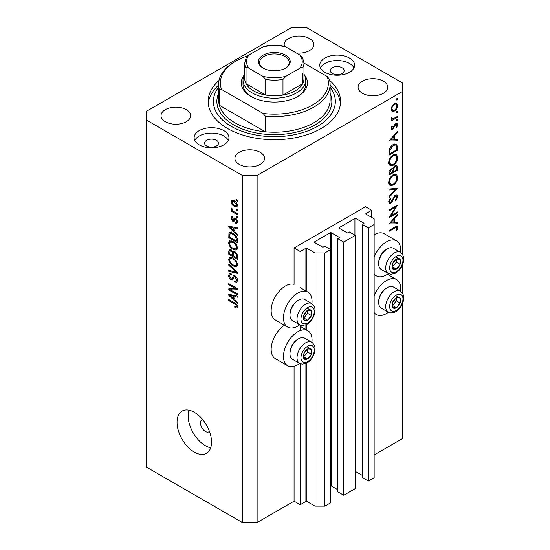 <?xml version="1.0" encoding="UTF-8"?>
<svg xmlns="http://www.w3.org/2000/svg" width="550" height="550" viewBox="0 0 550 550"><rect width="100%" height="100%" fill="white"/><g stroke="black" fill="none" stroke-linecap="round" stroke-linejoin="round"><path stroke-width="0.82" d="M371.683 210.279L365.523 206.724L294.078 247.974L300.238 251.529L305.903 248.256A0.694 0.406 0 0 1 306.886 248.256L315.019 252.952L324.871 252.952L330.667 249.611L324.748 246.194L323.393 246.978A0.694 0.406 0 0 1 322.41 246.978L314.524 242.426L314.524 241.856L330.296 232.753A0.694 0.406 0 0 1 331.279 232.753L339.164 237.304A0.694 0.406 0 0 1 339.164 237.875L337.81 238.659L343.722 242.069L355.3 235.386L349.387 231.969L348.033 232.753A0.694 0.406 0 0 1 347.05 232.753L339.164 228.202L339.164 227.631L354.929 218.529A0.694 0.406 0 0 1 355.919 218.529L363.797 223.08A0.694 0.406 0 0 1 363.797 223.651L362.443 224.434L368.356 227.844L374.151 224.503L374.151 218.817L366.018 214.122L366.018 213.551L371.683 210.279L371.683 217.394M366.018 213.551A0.694 0.406 0 0 0 366.018 214.122M362.443 224.434L362.443 477.62L368.356 481.037L374.151 477.696L374.151 224.503M368.356 481.037L368.356 227.844M355.3 471.611A0.694 0.406 0 0 1 355.919 471.721L362.443 475.489M339.164 227.631A0.694 0.406 0 0 0 339.164 228.202M337.81 238.659L337.81 491.844L343.722 495.261L355.3 488.579L355.3 235.386M343.722 495.261L343.722 242.069M330.667 485.836A0.694 0.406 0 0 1 331.279 485.946L337.81 489.713M314.524 241.856A0.694 0.406 0 0 0 314.524 242.426M257.125 522.5L257.125 175.429L402.483 91.506L402.483 82.974L306.398 27.5L291.617 27.5L146.259 111.423L146.259 467.026L242.344 522.5L257.125 522.5L294.078 501.167L300.238 504.721L305.903 501.449A0.694 0.406 0 0 1 306.886 501.449L315.019 506.144L324.871 506.144L330.667 502.803L330.667 249.611M324.871 506.144L324.871 252.952M315.019 506.144L315.019 350.336M315.019 347.662L315.019 311.651M315.019 308.969L315.019 252.952M300.238 504.721L300.238 363.701M300.238 330.577L300.238 325.009M294.078 501.167L294.078 366.328M299.736 324.775A20.206 11.667 -60 0 1 297.777 326.061A20.206 11.667 -60 0 1 287.671 327.064L275.351 319.956A20.206 11.667 -60 0 1 272.25 303.758A20.206 11.667 -60 0 1 285.457 285.952A20.206 11.667 -60 0 1 294.078 284.316L294.078 247.974M311.926 342.347A20.206 11.667 120 0 0 307.876 330.749A20.206 11.667 120 0 0 297.777 331.753A20.206 11.667 120 0 0 284.57 349.559A20.206 11.667 120 0 0 287.671 365.757A20.206 11.667 120 0 0 297.777 364.753A20.206 11.667 120 0 0 299.736 363.467M287.671 327.064A20.206 11.667 -60 0 1 284.57 310.874A20.206 11.667 -60 0 1 297.777 293.061A20.206 11.667 -60 0 1 307.876 292.064A20.206 11.667 -60 0 1 311.926 303.655M374.151 295.797A20.206 11.667 -60 0 1 386.464 280.548A20.206 11.667 -60 0 1 396.571 279.544A20.206 11.667 -60 0 1 400.62 291.143M388.431 312.256A20.206 11.667 -60 0 1 386.464 313.548A20.206 11.667 -60 0 1 376.365 314.545A20.206 11.667 -60 0 1 374.151 312.524M400.62 252.45A20.206 11.667 120 0 0 396.571 240.859A20.206 11.667 120 0 0 386.464 241.856A20.206 11.667 120 0 0 374.151 257.104M374.151 273.831A20.206 11.667 120 0 0 376.365 275.859A20.206 11.667 120 0 0 386.464 274.856A20.206 11.667 120 0 0 388.431 273.57M202.572 419.478A6.971 4.022 -120 0 0 201.898 419.739A6.971 4.022 -120 0 0 200.454 422.929A6.971 4.022 -120 0 0 203.5 429.942A6.971 4.022 -120 0 0 208.869 431.812A6.971 4.022 -120 0 0 209.433 431.358M177.052 422.221A24.392 14.08 -120 0 0 187.701 446.765A24.392 14.08 -120 0 0 206.491 453.296A24.392 14.08 -120 0 0 211.544 442.131A24.392 14.08 -120 0 0 200.901 417.587A24.392 14.08 -120 0 0 182.105 411.056A24.392 14.08 -120 0 0 177.052 422.221M188.98 410.163A24.392 14.08 -120 0 0 188.141 415.821A24.392 14.08 -120 0 0 210.705 447.789M342.121 67.753A6.971 4.022 0 0 0 334.524 66.88A6.971 4.022 0 0 0 330.227 70.599A6.971 4.022 0 0 0 332.262 73.446A6.971 4.022 0 0 0 339.859 74.319A6.971 4.022 0 0 0 344.163 70.599A6.971 4.022 0 0 0 342.121 67.753M216.473 140.298A6.971 4.022 0 0 0 208.876 139.425A6.971 4.022 0 0 0 204.572 143.144A6.971 4.022 0 0 0 206.614 145.984A6.971 4.022 0 0 0 214.211 146.857A6.971 4.022 0 0 0 218.515 143.144A6.971 4.022 0 0 0 216.473 140.298M199.224 144.849A17.421 10.058 180 0 1 194.123 137.734A17.421 10.058 180 0 1 204.875 128.446A17.421 10.058 180 0 1 223.864 130.625A17.421 10.058 180 0 1 228.965 137.734A17.421 10.058 180 0 1 218.212 147.029A17.421 10.058 180 0 1 199.224 144.849M194.762 140.436A17.421 10.058 180 0 1 223.864 136.029A17.421 10.058 180 0 1 228.326 140.436M349.511 58.08A17.421 10.058 0 0 0 330.522 55.901A17.421 10.058 0 0 0 319.77 65.196A17.421 10.058 0 0 0 324.871 72.304A17.421 10.058 0 0 0 343.86 74.484A17.421 10.058 0 0 0 354.612 65.196A17.421 10.058 0 0 0 349.511 58.08M353.973 67.898A17.421 10.058 0 0 0 349.511 63.484A17.421 10.058 0 0 0 320.409 67.898M219.038 80.486A66.199 38.218 0 0 0 208.168 101.468A66.199 38.218 0 0 0 227.556 128.494A66.199 38.218 0 0 0 299.702 136.778A66.199 38.218 0 0 0 340.567 101.468A66.199 38.218 0 0 0 329.704 80.486M296.326 52.979A14.809 8.553 0 0 0 313.816 44.571A14.809 8.553 0 0 0 309.478 38.521A14.809 8.553 0 0 0 293.336 36.671A14.809 8.553 0 0 0 284.199 44.571A14.809 8.553 0 0 0 284.508 46.31M186.292 109.642A14.809 8.553 0 0 0 170.156 107.793A14.809 8.553 0 0 0 161.012 115.686A14.809 8.553 0 0 0 165.351 121.736A14.809 8.553 0 0 0 181.486 123.585A14.809 8.553 0 0 0 190.63 115.686A14.809 8.553 0 0 0 186.292 109.642M260.205 152.316A14.809 8.553 0 0 0 244.062 150.459A14.809 8.553 0 0 0 234.926 158.359A14.809 8.553 0 0 0 239.264 164.409A14.809 8.553 0 0 0 255.399 166.258A14.809 8.553 0 0 0 264.536 158.359A14.809 8.553 0 0 0 260.205 152.316M383.384 81.194A14.809 8.553 0 0 0 367.249 79.344A14.809 8.553 0 0 0 358.105 87.244A14.809 8.553 0 0 0 362.443 93.287A14.809 8.553 0 0 0 378.586 95.136A14.809 8.553 0 0 0 387.723 87.244A14.809 8.553 0 0 0 383.384 81.194M390.782 215.792L397.554 211.887L397.554 212.781L388.933 217.759L395.718 207.075L388.933 210.994L388.933 210.1L397.554 205.123L390.782 215.792L390.266 215.497M395.443 195.106L397.052 194.968L397.774 196.604L395.89 200.716L395.45 200.131L396.887 197.113L396.385 195.917L395.429 196.006L392.033 201.747L390.72 203.067L389.324 203.218L388.706 201.774L390.17 198.275L390.699 198.777L389.592 201.362L389.964 202.262L390.686 202.194L395.443 195.106M397.554 188.272L388.933 197.587L388.933 196.632L395.725 189.386L388.933 189.991L388.933 189.035L397.554 188.272M397.774 177.272C397.54 180.606 396.041 183.219 393.277 185.116L390.012 185.474L388.706 182.586C388.933 179.218 390.438 176.584 393.236 174.673L396.467 174.343L397.774 177.272L396.756 176.688M397.774 157.362C397.54 160.689 396.041 163.309 393.277 165.206L390.012 165.564L388.706 162.676C388.933 159.308 390.438 156.667 393.236 154.763L396.467 154.426L397.774 157.362L396.756 156.771M397.554 140.779L388.933 141.041L397.554 131.333L397.554 132.309L394.79 135.376L394.79 139.886L397.554 139.81L397.554 140.779L395.945 139.851M397.664 98.911L396.942 100.155L396.227 99.743L396.942 98.498L397.664 98.911M396.942 100.155L396.227 99.743L396.942 100.155M374.151 454.939L402.483 438.577L402.483 303.683M402.483 292.957L402.483 264.997M402.483 254.272L402.483 91.506M396.571 240.859L384.251 233.743A20.206 11.667 120 0 0 374.151 234.747M284.494 325.236A20.206 11.667 120 0 0 272.078 343.069A20.206 11.667 120 0 0 275.351 358.641L287.671 365.757M391.937 111.21L391.139 109.182L392.178 105.82L394.419 103.531L396.763 103.311L397.664 105.421C397.499 107.814 396.419 109.698 394.419 111.059L392.04 111.279M397.664 111.808L396.942 113.052L396.227 112.633L396.942 111.389L397.664 111.808M396.942 113.052L396.227 112.633L396.942 113.052M391.304 118.999L392.178 119.501L391.139 118.326L391.359 117.425L392.026 117.528L392.267 118.704L393.271 118.711L397.554 116.401L397.554 117.294L391.249 120.931L391.249 120.037L392.178 119.501L391.641 119.329M397.664 119.845L396.942 121.089L396.227 120.677L396.942 119.433L397.664 119.845M396.942 121.089L396.227 120.677L396.942 121.089M392.796 129.229L391.579 129.374L391.139 128.349L392.04 125.971L392.576 126.259L391.916 127.902L392.762 128.356L394.866 124.547L395.842 123.64L397.141 123.509L397.664 124.726L396.811 127.297L396.227 127.043L396.887 125.214L395.876 124.52L392.796 129.229L391.146 128.281M391.284 127.538L392.762 128.356M395.519 123.86L396.557 124.458L395.216 124.135M393.353 144.485L396.529 144.052L397.554 147.146L397.554 150.226L388.933 155.21L389.242 149.854C390.026 147.386 391.401 145.592 393.353 144.485M397.554 167.447L397.554 170.142L388.933 175.12L388.933 173.181C388.836 171.387 389.544 169.916 391.064 168.781L392.899 168.871L395.106 165.681L396.797 165.516L397.554 167.447L396.419 166.794M392.583 168.589L392.191 168.465M397.554 223.754L388.933 224.015L397.554 214.308L397.554 215.284L394.79 218.35L394.79 222.86L397.554 222.784L397.554 223.754L395.945 222.826M396.887 228.195L396.557 227.473L394.666 228.106L388.933 231.413L388.933 230.519L394.756 227.157L397.237 226.414L397.774 227.734L396.777 230.711L396.117 230.567L396.887 228.195M230.546 289.912L237.414 293.879L237.414 294.91L228.793 289.933L228.793 288.832L235.661 288.599L228.793 284.632L228.793 283.601L237.414 288.578L237.414 289.685L230.546 289.912L232.65 288.702M235.015 275.811C236.637 276.939 237.476 278.465 237.524 280.397L236.754 282.336L234.616 282.047L234.499 280.947L235.943 281.126L236.514 279.73L235.042 276.863L234.149 276.739L232.602 279.916L231.041 279.723C229.522 278.699 228.738 277.282 228.676 275.474L229.391 273.659L231.254 273.9L231.364 275L230.12 274.835L229.687 276.018L231.062 278.706L231.935 278.884L233.447 275.598L235.015 275.811M228.793 264.158L237.414 272.278L237.414 273.343L228.793 271.343L228.793 270.277L236.404 272.284L228.793 265.238L228.793 264.158M237.524 264.522L236.17 266.681L233.214 265.98C230.649 264.619 229.137 262.433 228.676 259.414L229.591 257.407L233.111 258.032L236.204 260.837L237.524 264.522M236.651 266.496L237.029 266.186M237.524 247.974L236.17 250.126L233.214 249.432C230.649 248.071 229.137 245.877 228.676 242.859L229.591 240.852L233.111 241.478L236.204 244.282L237.524 247.974M236.651 249.941L237.029 249.631M234.836 231.866L237.414 234.224L237.414 235.304L228.793 227.143L228.793 226.133L237.414 227.927L237.414 229.006L234.836 228.387L234.836 231.866M236.184 199.416L237.414 200.131L237.414 201.163L236.184 200.454L236.184 199.416M146.259 119.955L242.344 175.429L257.125 175.429M242.344 522.5L242.344 175.429M234.211 200.736C236.081 201.678 237.188 203.246 237.524 205.432L236.878 206.855L234.279 206.333C232.437 205.384 231.357 203.837 231.028 201.678L231.674 200.255L234.211 200.736M236.184 208.986L237.414 209.694L237.414 210.732L236.184 210.018L236.184 208.986M234.163 211.826L237.414 213.702L237.414 214.741L231.144 211.117L231.144 210.086L232.141 210.664L231.028 208.801L231.364 208.017L232.265 208.924L232.884 210.904L234.163 211.826M236.184 215.971L237.414 216.679L237.414 217.718L236.184 217.002L236.184 215.971M235.503 218.164L237.524 221.781L236.988 223.19L235.51 223.08L235.4 221.98L236.294 222.062L236.631 221.189L235.654 219.285L235.091 219.196L233.956 221.533L232.815 221.396L231.028 218.068L231.584 216.617L232.822 216.741L232.932 217.841L232.203 217.779L231.928 218.549L232.691 220.289L233.214 220.261L234.231 217.944L235.503 218.164M232.691 220.289L235.675 218.845L236.039 217.889M233.056 233.434C235.606 234.726 237.057 236.83 237.414 239.738L237.414 242.674L228.793 237.696L228.951 233.393L229.508 232.691L233.056 233.434M233.736 251.274L232.767 251.831L234.884 251.687C236.555 252.732 237.401 254.224 237.414 256.156L237.414 259.222L228.793 254.244L228.793 251.157L229.357 249.494L230.959 249.679L232.767 251.831L233.138 251.398M234.836 300.011L237.414 302.369L237.414 303.449L228.793 295.288L228.793 294.278L237.414 296.079L237.414 297.151L234.836 296.532L234.836 300.011M237.524 306.797L236.919 308L234.836 307.388L234.726 306.295C235.661 306.962 236.252 306.914 236.514 306.164L235.867 304.762L228.793 300.541L228.793 299.502L234.644 302.885C236.273 303.621 237.236 304.927 237.524 306.797M237.442 306.048L236.28 306.721L237.339 305.69M237.077 199.932L236.184 200.454M235.276 205.762L234.279 206.333M233.379 200.324L231.028 201.678M231.928 202.221L234.272 205.301L236.225 205.741L236.631 204.889L234.272 201.809L232.32 201.376L231.928 202.221M235.111 201.321L234.272 201.809M237.394 204.449L236.631 204.889M237.077 209.502L236.184 210.018M232.038 210.602L231.144 211.117M232.485 210.464L232.141 210.664M231.736 208.388L231.028 208.801M237.077 216.487L236.184 217.002M237.524 221.918L235.51 223.08M237.401 220.742L236.631 221.189M236.383 218.866L235.654 219.285M236.115 218.604L235.091 219.196M234.616 220.357L232.815 221.396M232.849 217.016L231.028 218.068M235.153 218.866L235.675 218.845L235.153 218.866M230.072 226.401L228.793 227.143M236.101 227.659L234.836 228.387M231.323 228.559L233.833 230.945L233.833 228.147L229.687 227.157L231.323 228.559M234.836 230.367L233.833 230.945M230.752 226.545L229.687 227.157M235.056 227.439L233.833 228.147M229.797 237.112L228.793 237.696M231.254 233.461L231.413 231.969M230.505 232.499L228.951 233.393M229.797 237.242L236.404 241.058L236.404 239.278L235.146 236.074L233.042 234.458C231.742 233.564 230.718 233.475 229.969 234.183L229.797 237.242M237.414 240.474L236.404 241.058M231.956 232.87L228.793 234.884M233.901 233.963L233.042 234.458M235.826 235.675L235.146 236.074M237.339 238.741L236.404 239.278M237.456 248.717L236.569 248.449M234.19 248.861L233.214 249.432M231.144 241.512L228.676 242.859M231.144 241.436L231.213 240.694M229.687 243.43C230.058 245.754 231.241 247.411 233.228 248.401L235.833 248.875L236.514 247.397C236.156 245.135 235.015 243.499 233.083 242.502L230.367 241.959L229.687 243.43M232.368 241.093L231.137 241.808M233.936 242.007L233.083 242.502M237.407 246.888L236.514 247.397M229.797 253.66L228.793 254.244M229.797 253.791L232.375 255.282L232.292 252.388L231.103 250.793L230.127 250.635L229.797 253.791M233.379 254.698L232.375 255.282M231.832 250.374L231.103 250.793M234.107 251.336L232.292 252.388M233.379 255.86L236.404 257.606L236.294 254.492L234.891 252.725L233.771 252.553L233.379 255.86M237.414 257.022L236.404 257.606M235.689 252.258L234.891 252.725M237.036 254.059L236.294 254.492M237.318 255.028L236.404 255.551M237.456 265.272L236.569 264.997M234.19 265.416L233.214 265.98M231.144 258.067L228.676 259.414M231.144 257.991L231.213 257.249M229.687 259.985C230.058 262.309 231.241 263.966 233.228 264.956L235.833 265.423L236.514 263.952C236.156 261.683 235.015 260.054 233.083 259.05L230.367 258.514L229.687 259.985M232.368 257.647L231.137 258.356M233.936 258.562L233.083 259.05M237.407 263.436L236.514 263.952M230.065 270.607L228.793 271.343M237.036 271.92L236.404 272.284M229.501 264.825L228.793 265.238M237.504 280.837L237.077 280.624L234.616 282.047M237.401 279.214L236.514 279.73M235.819 276.416L235.042 276.863M233.427 278.348L231.041 279.723M231.144 274.244L228.676 275.474M233.537 277.956L231.935 278.884M234.96 276.272L235.063 275.846M234.135 275.481L232.952 276.162M232.114 289.011L231.646 288.736M230.814 288.764L228.793 289.933M236.562 288.083L235.661 288.599M229.687 284.116L228.793 284.632M237.036 288.358L236.026 288.393M230.072 294.546L228.793 295.288M236.101 295.804L234.836 296.532M231.323 296.704L233.833 299.09L233.833 296.292L229.687 295.302L231.323 296.704M234.836 298.512L233.833 299.09M230.752 294.69L229.687 295.302M235.056 295.584L233.833 296.292M235.909 306.769L234.836 307.388M236.562 304.356L235.867 304.762M229.687 300.018L228.793 300.541M395.134 103.201L395.189 103.661M396.715 104.871L397.664 105.421M393.463 110.509L394.419 111.059M391.683 109.787L391.215 109.979M394.426 104.417C392.906 105.463 392.067 106.899 391.916 108.742L392.652 110.344L394.426 110.165C395.938 109.127 396.763 107.697 396.887 105.868L396.186 104.239L393.717 104.012M391.208 108.336L391.916 108.742M396.777 116.848L397.554 117.294M391.263 117.672L391.916 118.051M395.821 123.661L397.664 124.726M396.261 126.981L396.811 127.297M394.707 124.781L395.271 125.111M394.027 126.246L394.625 126.589M393.174 127.999L393.766 128.336M396.976 131.972L397.554 132.309M394.212 135.046L394.79 135.376M393.931 139.391L394.79 139.886M393.903 136.359L390.61 140.016L393.903 139.913L393.903 136.359L393.332 136.022M390.039 139.679L390.61 140.016M396.667 149.717L397.554 150.226M394.9 143.853L395.038 144.623M389.812 153.801L396.667 149.847L396.447 145.984L395.746 145.035L393.346 145.379L390.053 149.903L389.812 153.801L388.933 153.292M389.345 149.49L390.053 149.903M392.618 144.959L393.346 145.379M392.411 164.704L393.277 165.206M389.991 164.175L389.029 164.416M394.989 154.131L395.251 155.059M393.236 155.657C390.988 157.231 389.778 159.383 389.592 162.119L390.706 164.588L393.277 164.312C395.512 162.752 396.715 160.614 396.887 157.905L395.78 155.361L393.236 155.657L392.514 155.238M388.774 161.645L389.592 162.119M396.667 169.634L397.554 170.142M389.812 172.501L389.812 173.718L392.576 172.123L392.054 169.572L391.084 169.668L389.812 172.501L389.001 172.033M388.933 173.209L389.812 173.718M390.404 169.276L391.084 169.668M393.463 171.016L393.463 171.607L396.667 169.757L396.124 166.492L395.106 166.574L393.566 169.097L393.463 171.016L392.521 170.472M392.569 171.098L393.463 171.607M392.941 168.733L393.566 169.097M394.426 166.183L395.106 166.574M392.411 184.614L393.277 185.116M389.991 184.092L389.029 184.326M394.989 174.041L395.251 174.976M393.236 175.574C390.988 177.141 389.778 179.293 389.592 182.036L390.706 184.504L393.277 184.229C395.512 182.662 396.715 180.531 396.887 177.822L395.78 175.278L393.236 175.574L392.514 175.154M388.774 181.562L389.592 182.036M394.288 188.561L395.725 189.386M395.306 195.291L397.774 196.604M394.769 195.628L395.429 196.006M394.02 196.529L394.584 196.852M391.469 201.424L392.033 201.747M388.712 201.905L390.72 203.067M390.074 198.413L390.699 198.777M388.816 200.915L389.592 201.362M396.777 212.334L397.554 212.781M394.941 206.628L395.718 207.075M396.976 214.947L397.554 215.284M394.212 218.02L394.79 218.35M393.903 222.351L394.79 222.86M393.903 219.333L390.61 222.991L393.903 222.887L393.903 219.333L393.332 218.996M390.039 222.654L390.61 222.991M395.808 226.6L397.774 227.734M396.199 230.381L396.777 230.711M398.427 297.179A6.098 3.52 120 0 0 396.268 297.791A6.098 3.52 120 0 0 392.562 302.472A6.098 3.52 120 0 0 392.618 307.423A6.098 3.52 120 0 0 396.378 307.684A6.098 3.52 120 0 0 400.084 303.002A6.098 3.52 120 0 0 400.029 298.052A6.098 3.52 120 0 0 398.427 297.179M397.98 297.825L396.268 297.791L392.562 302.472L392.618 307.423L396.378 307.684L400.084 303.002L400.029 298.052L397.98 297.825M378.682 302.507L378.682 301.544A11.007 6.359 -60 0 1 386.464 288.056L387.303 287.574A12.196 7.04 120 0 0 378.682 302.507A12.196 7.04 120 0 0 381.205 308.089L388.252 312.159A12.196 7.04 -60 0 1 387.475 299.558A12.196 7.04 -60 0 1 398.564 290.482A12.196 7.04 -60 0 1 400.448 291.039L393.401 286.969A12.196 7.04 120 0 0 391.518 286.413A12.196 7.04 120 0 0 387.303 287.574M392.446 305.532L396.385 300.864L396.351 297.791M392.679 305.553L396.378 307.684M396.385 300.864L400.084 303.002M396.33 295.921L400.029 298.052M309.732 348.384A6.098 3.52 120 0 0 307.574 348.996A6.098 3.52 120 0 0 303.868 353.684A6.098 3.52 120 0 0 303.923 358.627A6.098 3.52 120 0 0 307.684 358.889A6.098 3.52 120 0 0 311.389 354.207A6.098 3.52 120 0 0 311.334 349.257A6.098 3.52 120 0 0 309.732 348.384M309.286 349.03L307.574 348.996L303.868 353.684L303.923 358.627L307.684 358.889L311.389 354.207L311.334 349.257L309.286 349.03M289.988 353.719L289.988 352.749A11.007 6.359 -60 0 1 297.77 339.268L298.609 338.779A12.196 7.04 120 0 0 289.988 353.719A12.196 7.04 120 0 0 292.511 359.301L299.558 363.364A12.196 7.04 -60 0 1 298.781 350.762A12.196 7.04 -60 0 1 309.87 341.688A12.196 7.04 -60 0 1 311.754 342.244L304.707 338.174A12.196 7.04 120 0 0 302.823 337.618A12.196 7.04 120 0 0 298.609 338.779M303.751 356.737L307.697 352.069L307.656 348.996M303.992 356.757L307.684 358.889M307.697 352.069L311.389 354.207M307.636 347.126L311.334 349.257M309.732 309.691A6.098 3.52 120 0 0 307.574 310.31A6.098 3.52 120 0 0 303.868 314.992A6.098 3.52 120 0 0 303.923 319.935A6.098 3.52 120 0 0 307.684 320.196A6.098 3.52 120 0 0 311.389 315.514A6.098 3.52 120 0 0 311.334 310.571A6.098 3.52 120 0 0 309.732 309.691M309.286 310.344L307.574 310.31L303.868 314.992L303.923 319.935L307.684 320.196L311.389 315.514L311.334 310.571L309.286 310.344M289.988 315.026L289.988 314.057A11.007 6.359 -60 0 1 297.77 300.575L298.609 300.094A12.196 7.04 120 0 0 289.988 315.026A12.196 7.04 120 0 0 292.511 320.609L299.558 324.679A12.196 7.04 -60 0 1 298.781 312.077A12.196 7.04 -60 0 1 309.87 302.995A12.196 7.04 -60 0 1 311.754 303.552L304.707 299.489A12.196 7.04 120 0 0 302.823 298.925A12.196 7.04 120 0 0 298.609 300.094M303.751 318.051L307.697 313.383L307.656 310.303M303.992 318.065L307.684 320.196M307.697 313.383L311.389 315.514M307.636 308.433L311.334 310.571M398.427 258.486A6.098 3.52 120 0 0 396.268 259.098A6.098 3.52 120 0 0 392.562 263.787A6.098 3.52 120 0 0 392.618 268.73A6.098 3.52 120 0 0 396.378 268.991A6.098 3.52 120 0 0 400.084 264.309A6.098 3.52 120 0 0 400.029 259.366A6.098 3.52 120 0 0 398.427 258.486M397.98 259.139L396.268 259.098L392.562 263.787L392.618 268.73L396.378 268.991L400.084 264.309L400.029 259.366L397.98 259.139M378.682 263.821L378.682 262.852A11.007 6.359 -60 0 1 386.464 249.37L387.303 248.882A12.196 7.04 120 0 0 378.682 263.821A12.196 7.04 120 0 0 381.205 269.404L388.252 273.467A12.196 7.04 -60 0 1 387.475 260.865A12.196 7.04 -60 0 1 398.564 251.79A12.196 7.04 -60 0 1 400.448 252.347L393.401 248.277A12.196 7.04 120 0 0 391.518 247.72A12.196 7.04 120 0 0 387.303 248.882M392.446 266.846L396.385 262.178L396.351 259.098M392.679 266.86L396.378 268.991M396.385 262.178L400.084 264.309M396.33 257.228L400.029 259.366M304.425 74.972A33.103 19.113 180 0 1 297.777 96.484A33.103 19.113 180 0 1 250.965 96.484L250.965 96.484A33.103 19.113 180 0 1 244.31 74.972M303.985 74.181A31.357 18.102 180 0 1 305.724 80.128A31.357 18.102 180 0 1 286.371 96.855A31.357 18.102 180 0 1 252.196 92.929A31.357 18.102 180 0 1 243.011 80.128L243.011 84.398A31.357 18.102 0 0 0 251.597 96.841M218.618 84.398L218.618 100.045A55.749 32.182 0 0 0 219.361 105.263A55.749 32.182 0 0 0 234.946 122.801A55.749 32.182 0 0 0 265.32 131.801L219.361 105.263L219.361 89.623A55.749 32.182 180 0 1 218.618 84.398A55.749 32.182 180 0 1 234.946 61.634L236.184 60.926A54.003 31.178 0 0 0 221.547 89.458L219.361 89.623M218.618 87.203A60.974 35.2 0 0 0 231.254 126.356A60.974 35.2 0 0 0 308.859 130.494A60.974 35.2 0 0 0 330.117 87.203M330.117 85.119A66.199 38.218 180 0 1 340.464 103.599M265.32 116.153L263.134 113.472A54.003 31.178 0 0 0 327.195 76.491L329.374 79.172A55.749 32.182 180 0 1 330.117 84.398A55.749 32.182 180 0 1 265.32 116.153L265.32 131.801A55.749 32.182 0 0 0 330.117 100.045L330.117 84.398M327.195 76.491L303.985 63.092M247.617 55.887A54.003 31.178 0 0 0 236.184 60.926M263.134 113.472L221.547 89.458M208.271 103.599A66.199 38.218 180 0 1 218.618 85.119M297.144 96.841A31.357 18.102 0 0 0 305.724 84.398L305.724 80.128M263.161 68.111L263.161 68.111A15.854 9.151 180 0 1 263.161 55.165A15.854 9.151 180 0 1 285.581 55.165A15.854 9.151 180 0 1 285.581 68.111A15.854 9.151 180 0 1 263.161 68.111M285.196 68.324A14.809 8.553 0 0 0 289.176 62.494A14.809 8.553 0 0 0 284.838 56.444A14.809 8.553 0 0 0 268.702 54.594A14.809 8.553 0 0 0 259.559 62.494A14.809 8.553 0 0 0 263.539 68.324M249.033 68.344C247.699 67.389 246.702 67.286 246.036 68.035A29.617 17.098 180 0 1 244.75 63.057L244.75 78.705A29.617 17.098 0 0 0 246.036 83.683A29.617 17.098 0 0 0 253.426 90.798A29.617 17.098 0 0 0 265.746 95.061A29.617 17.098 0 0 0 282.989 95.061A29.617 17.098 0 0 0 302.699 83.683A29.617 17.098 0 0 0 303.985 78.705L303.985 63.057A29.617 17.098 180 0 1 302.699 68.035C302.032 67.286 301.036 67.389 299.702 68.344A27.871 16.094 0 0 0 299.702 54.931L285.986 47.011A27.871 16.094 0 0 0 262.749 47.011L249.033 54.931A27.871 16.094 0 0 0 249.033 68.344L262.749 76.264A27.871 16.094 0 0 0 285.986 76.264L299.702 68.344M246.036 68.035L246.036 83.683L265.746 95.061L265.746 79.42L262.749 76.264M243.011 80.128A31.357 18.102 180 0 1 244.75 74.181M285.986 76.264L282.989 79.42L282.989 95.061L302.699 83.683L302.699 73.727M262.749 47.011L264.653 46.193C271.129 44.901 277.606 44.901 284.089 46.193L285.986 47.011M299.702 54.931L302.493 57.406L303.985 63.057M244.75 63.057L246.242 57.406L249.033 54.931M363.797 223.651L363.797 223.08M355.919 471.721L355.919 218.529M354.929 235.173L354.929 218.529M339.164 237.875L339.164 237.304M331.279 485.946L331.279 232.753M330.296 249.397L330.296 232.753M306.886 501.449L306.886 362.993M306.886 330.179L306.886 324.301M306.886 291.493L306.886 248.256M305.903 501.449L305.903 363.474M305.903 329.615L305.903 324.789M305.903 290.923L305.903 248.256M235.531 218.178L233.571 219.312M232.636 226.937L231.461 227.611M231.151 249.796L228.793 251.157M233.564 252.766L232.375 253.454M235.716 270.676L235.042 271.061M234.974 276.21L232.512 277.633M232.636 295.082L231.461 295.762M235.558 303.469L234.712 303.957M396.571 146.575L397.554 147.146M388.939 152.597L389.812 153.099M392.631 199.107L393.209 199.444M393.889 227.659L394.666 228.106M399.575 294.161A9.405 5.431 120 0 0 390.521 302.335A9.405 5.431 120 0 0 393.071 311.314A9.405 5.431 120 0 0 402.126 303.139A9.405 5.431 120 0 0 399.575 294.161M310.881 345.366A9.405 5.431 120 0 0 301.826 353.54A9.405 5.431 120 0 0 304.377 362.519A9.405 5.431 120 0 0 313.431 354.344A9.405 5.431 120 0 0 310.881 345.366M310.881 306.673A9.405 5.431 120 0 0 301.826 314.847A9.405 5.431 120 0 0 304.377 323.833A9.405 5.431 120 0 0 313.431 315.659A9.405 5.431 120 0 0 310.881 306.673M399.575 255.468A9.405 5.431 120 0 0 390.521 263.643A9.405 5.431 120 0 0 393.071 272.628A9.405 5.431 120 0 0 402.126 264.454A9.405 5.431 120 0 0 399.575 255.468M330.117 93.356A57.489 33.193 180 0 1 302.741 130.329A57.489 33.193 180 0 1 233.716 124.933A57.489 33.193 180 0 1 218.618 93.356M282.989 79.42A29.617 17.098 180 0 1 265.746 79.42M300.238 326.343L307.876 330.749M387.427 274.264L396.571 279.544M374.151 274.581L376.365 275.859M232.32 201.376L233.805 200.516M236.225 205.741L237.504 205.006M236.294 222.062L237.504 221.368M232.203 217.779L232.884 217.387M233.117 220.344L235.579 218.921M230.367 241.959L232.086 240.969M235.833 248.875L237.524 247.899M230.127 250.635L231.344 249.934M233.771 252.553L235.077 251.804M230.367 258.514L232.086 257.524M235.833 265.423L237.524 264.447M235.943 281.126L237.518 280.211M234.149 276.739L235.366 276.038M230.12 274.835L231.282 274.168M374.151 313.273L376.365 314.545M300.238 287.65L307.876 292.064M396.186 104.239L394.701 103.379M392.652 110.344L391.153 109.478M392.267 118.704L391.167 118.064M392.15 128.404L391.194 127.854M395.746 145.035L394.123 144.1M395.78 155.361L394.054 154.371M390.706 164.588L388.245 163.164M392.054 169.572L390.885 168.898M396.124 166.492L394.921 165.797M395.78 175.278L394.054 174.281M390.706 184.504L388.245 183.081M396.385 195.917L395.23 195.243M389.964 202.262L388.719 201.548M396.557 227.473L395.395 226.806M388.252 312.159L390.906 312.957L394.797 312.18C397.444 310.908 399.651 308.777 401.418 305.793C404.855 299.262 404.532 294.346 400.448 291.039M299.558 363.364L302.211 364.162L306.103 363.392C308.749 362.113 310.956 359.989 312.723 356.998C316.161 350.467 315.837 345.551 311.754 342.244M299.558 324.679L302.211 325.476L306.103 324.699C308.749 323.428 310.956 321.296 312.723 318.312C316.161 311.781 315.837 306.859 311.754 303.552M388.252 273.467L390.906 274.271L394.797 273.494C397.444 272.222 399.651 270.091 401.418 267.107C404.855 260.576 404.532 255.654 400.448 252.347"/></g></svg>
